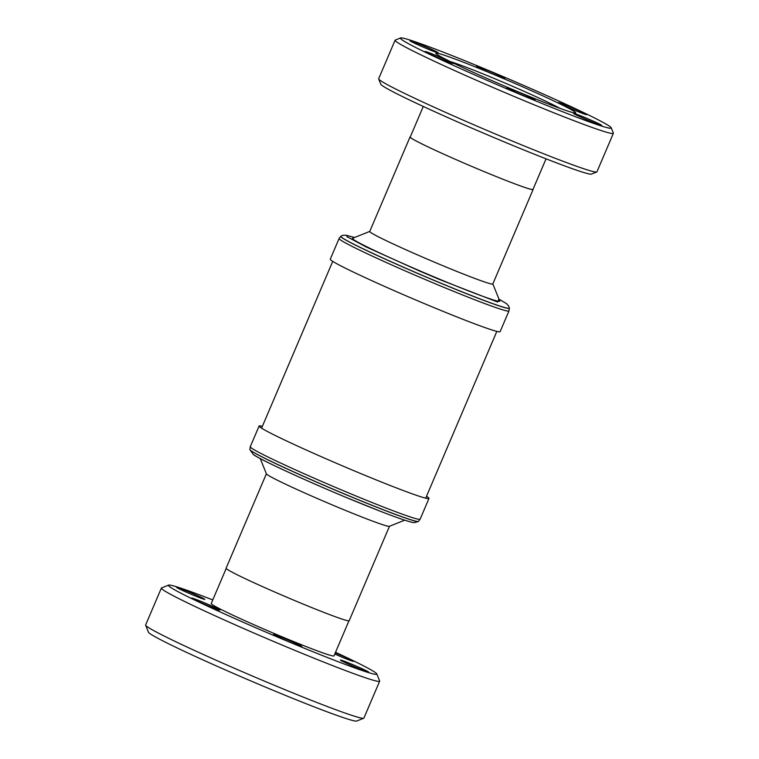 <?xml version="1.0" encoding="UTF-8"?>
<svg xmlns="http://www.w3.org/2000/svg" width="759" height="759" viewBox="0 0 759 759"><rect width="100%" height="100%" fill="white"/><g stroke="black" fill="none" stroke-linecap="round" stroke-linejoin="round"><path stroke-width="1.14" d="M429.926 305.943A92.332 3.947 23.1 0 0 500.115 331.674L508.957 310.953A92.332 3.947 -156.9 0 1 430.647 281.826A92.332 3.947 -156.9 0 1 340.364 239.863A92.332 3.947 -156.9 0 1 339.093 238.497L330.26 259.217A92.332 3.947 23.1 0 0 331.531 260.584A92.332 3.947 23.1 0 0 429.926 305.943M426.501 496.31A92.332 3.947 -156.9 0 1 427.697 497.107A92.332 3.947 -156.9 0 1 428.968 498.473A92.332 3.947 -156.9 0 1 428.626 498.644A92.332 3.947 -156.9 0 1 347.518 468.018A92.332 3.947 -156.9 0 1 260.384 427.383A92.332 3.947 -156.9 0 1 259.227 426.387A92.332 3.947 -156.9 0 1 259.104 426.027A92.332 3.947 -156.9 0 1 262.377 426.311M509.336 307.974A91.659 3.918 -156.9 0 1 509.384 308.23L509.355 308.296A91.659 3.918 -156.9 0 1 431.624 279.378A91.659 3.918 -156.9 0 1 342.005 237.728A91.659 3.918 -156.9 0 1 340.734 236.372L340.763 236.305A91.659 3.918 -156.9 0 1 340.971 236.163M428.968 498.473L420.135 519.194A92.332 3.947 23.1 0 1 341.825 490.067A92.332 3.947 23.1 0 1 251.542 448.104A92.332 3.947 23.1 0 1 250.271 446.738L249.863 449.499A91.659 3.918 23.1 0 0 251.134 450.761A91.659 3.918 23.1 0 0 339.757 491.984A91.659 3.918 23.1 0 0 418.427 521.395L418.465 521.367A91.659 3.918 23.1 0 1 340.725 492.468A91.659 3.918 23.1 0 1 251.106 450.818A91.659 3.918 23.1 0 1 249.844 449.47L249.853 449.442M509.384 308.23A91.659 3.918 -156.9 0 1 431.653 279.312A91.659 3.918 -156.9 0 1 342.034 237.662A91.659 3.918 -156.9 0 1 340.763 236.305M354.548 237.51L345.971 235.186L342.774 235.309L340.867 236.248A91.621 3.918 23.1 0 0 439.698 282.68A91.621 3.918 23.1 0 0 509.355 308.116L508.71 306.086L506.595 303.695L498.967 299.112M498.986 299.15L497.506 302.016L440.002 279.701L420.031 271.248L366.255 247.007L346.816 236.599L347.224 235.556L354.51 237.529M254.293 455.049C260.716 459.907 304.814 480.257 346.986 497.771L379.196 510.807M533.065 189.247A66.906 2.856 -156.9 0 1 533.122 189.484L492.819 283.97A66.906 2.856 -156.9 0 1 441.956 265.327A66.906 2.856 -156.9 0 1 370.658 232.463A66.906 2.856 -156.9 0 1 369.737 231.467L410.04 136.981A66.906 2.856 -156.9 0 1 410.325 136.848M492.847 283.913L499.754 301.057A80.065 3.425 -156.9 0 1 438.901 278.914A80.065 3.425 -156.9 0 1 352.603 238.288L369.756 231.419M260.252 458.578L266.409 473.863A66.906 2.856 23.1 0 0 267.329 474.707A66.906 2.856 23.1 0 0 331.436 504.564A66.906 2.856 23.1 0 0 389.386 526.31L404.68 520.181M533.122 189.484A66.906 2.856 -156.9 0 1 482.259 170.832A66.906 2.856 -156.9 0 1 410.989 137.986A66.906 2.856 -156.9 0 1 410.961 137.967A66.906 2.856 -156.9 0 1 410.04 136.981M266.381 473.777L226.097 568.216A66.906 2.856 23.1 0 0 227.026 569.203A66.906 2.856 23.1 0 0 292.443 599.61A66.906 2.856 23.1 0 0 349.187 620.72L389.471 526.281M546.044 158.821L532.989 189.427A66.735 2.856 -156.9 0 1 482.259 170.832A66.735 2.856 -156.9 0 1 411.15 138.053A66.735 2.856 -156.9 0 1 410.23 137.066L423.285 106.459M226.182 568.472L211.23 603.538A66.735 2.856 23.1 0 0 283.259 637.304A66.735 2.856 23.1 0 0 333.988 655.899L348.941 620.834M208.279 605.872A15.341 0.655 23.1 0 0 219.939 610.141A15.341 0.655 23.1 0 0 203.384 602.38A15.341 0.655 23.1 0 0 191.714 598.101A15.341 0.655 23.1 0 0 208.279 605.872M193.156 595.094A15.341 0.655 23.1 0 0 204.826 599.373A15.341 0.655 23.1 0 0 188.26 591.612A15.341 0.655 23.1 0 0 176.591 587.333A15.341 0.655 23.1 0 0 193.156 595.094M334.785 654.03A15.341 0.655 23.1 0 0 341.835 657.057A15.341 0.655 23.1 0 0 353.504 661.336A15.341 0.655 23.1 0 0 336.939 653.565A15.341 0.655 23.1 0 0 335.279 652.882M356.958 667.825A15.341 0.655 23.1 0 0 368.618 672.104A15.341 0.655 23.1 0 0 352.062 664.334A15.341 0.655 23.1 0 0 340.393 660.064A15.341 0.655 23.1 0 0 356.958 667.825M290.175 642.237A15.341 0.655 23.1 0 0 301.845 646.507A15.341 0.655 23.1 0 0 285.28 638.746A15.341 0.655 23.1 0 0 273.61 634.467A15.341 0.655 23.1 0 0 290.175 642.237M335.525 652.294A113.3 4.839 -156.9 0 1 375.259 672.493A113.3 4.839 -156.9 0 1 376.806 673.935A113.3 4.839 -156.9 0 1 282.955 639.363A113.3 4.839 -156.9 0 1 169.959 586.944A113.3 4.839 -156.9 0 1 168.564 585.113A113.3 4.839 -156.9 0 1 212.767 599.933M168.564 585.113L161.553 587.931A118.651 5.076 23.1 0 0 161.373 588.083A118.651 5.076 23.1 0 0 163.005 589.838A118.651 5.076 23.1 0 0 279.018 643.755A118.651 5.076 23.1 0 0 379.652 681.193A118.651 5.076 23.1 0 0 379.633 680.946L376.806 673.935M161.373 588.083L145.633 624.98A118.651 5.076 23.1 0 0 145.652 625.217A118.651 5.076 23.1 0 0 147.274 626.735A118.651 5.076 23.1 0 0 260.954 679.666A118.651 5.076 23.1 0 0 363.722 718.242A118.651 5.076 23.1 0 0 363.912 718.08L379.652 681.193M378.684 78.964L380.819 84.249A114.618 4.896 23.1 0 0 504.517 142.009A114.618 4.896 23.1 0 0 591.47 174.096L596.764 171.98A118.651 5.076 -156.9 0 1 506.746 138.755A118.651 5.076 -156.9 0 1 380.306 80.473A118.651 5.076 -156.9 0 1 378.684 78.964A118.651 5.076 -156.9 0 1 378.675 78.718L395.088 40.227A118.651 5.076 -156.9 0 1 395.278 40.075L400.562 37.95A114.618 4.896 -156.9 0 1 487.515 70.037A114.618 4.896 -156.9 0 1 611.223 127.806A114.618 4.896 -156.9 0 1 524.099 96.099A114.618 4.896 -156.9 0 1 400.562 37.95M534.801 99.609A15.341 0.655 -156.9 0 1 535.019 99.837A15.341 0.655 -156.9 0 1 522.002 94.998A15.341 0.655 -156.9 0 1 507.003 88.025A15.341 0.655 -156.9 0 1 506.784 87.797A15.341 0.655 -156.9 0 1 519.801 92.636A15.341 0.655 -156.9 0 1 534.801 99.609M453.057 63.32A15.341 0.655 -156.9 0 1 453.275 63.547A15.341 0.655 -156.9 0 1 440.258 58.699A15.341 0.655 -156.9 0 1 425.258 51.735A15.341 0.655 -156.9 0 1 425.04 51.508A15.341 0.655 -156.9 0 1 438.057 56.346A15.341 0.655 -156.9 0 1 453.057 63.32M437.971 52.57A15.341 0.655 -156.9 0 1 438.18 52.798A15.341 0.655 -156.9 0 1 425.163 47.95A15.341 0.655 -156.9 0 1 410.164 40.977A15.341 0.655 -156.9 0 1 409.955 40.749A15.341 0.655 -156.9 0 1 422.962 45.597A15.341 0.655 -156.9 0 1 437.971 52.57M504.621 78.111A15.341 0.655 -156.9 0 1 504.83 78.338A15.341 0.655 -156.9 0 1 491.823 73.5A15.341 0.655 -156.9 0 1 476.813 66.526A15.341 0.655 -156.9 0 1 476.605 66.299A15.341 0.655 -156.9 0 1 489.621 71.137A15.341 0.655 -156.9 0 1 504.621 78.111M586.365 114.41A15.341 0.655 -156.9 0 1 586.574 114.637A15.341 0.655 -156.9 0 1 573.567 109.789A15.341 0.655 -156.9 0 1 558.558 102.816A15.341 0.655 -156.9 0 1 558.349 102.598A15.341 0.655 -156.9 0 1 571.366 107.436A15.341 0.655 -156.9 0 1 586.365 114.41M601.46 125.159A15.341 0.655 -156.9 0 1 601.669 125.387A15.341 0.655 -156.9 0 1 588.652 120.548A15.341 0.655 -156.9 0 1 573.652 113.575A15.341 0.655 -156.9 0 1 573.443 113.347A15.341 0.655 -156.9 0 1 586.451 118.186A15.341 0.655 -156.9 0 1 601.46 125.159M145.652 625.217L148.47 632.228A113.3 4.839 23.1 0 0 150.026 633.67A113.3 4.839 23.1 0 0 258.582 684.22A113.3 4.839 23.1 0 0 356.711 721.05L363.722 718.242M611.223 127.806L613.348 133.091A118.651 5.076 -156.9 0 1 613.367 133.328A118.651 5.076 -156.9 0 1 523.16 100.264A118.651 5.076 -156.9 0 1 396.729 41.982A118.651 5.076 -156.9 0 1 395.088 40.227M436.947 54.373A76.004 3.245 23.1 0 0 511.262 88.907A76.004 3.245 23.1 0 0 575.72 112.892A76.004 3.245 23.1 0 0 574.677 111.763A76.004 3.245 23.1 0 0 500.352 77.228A76.004 3.245 23.1 0 0 435.894 53.244A76.004 3.245 23.1 0 0 436.947 54.373M450.144 61.517A64.23 2.742 -156.9 0 1 494.365 78.556A64.23 2.742 -156.9 0 1 559.895 108.328M613.367 133.328L596.944 171.819A118.651 5.076 -156.9 0 1 596.764 171.98M261.58 428.18L332.727 261.381M250.271 446.738L259.104 426.027M339.093 238.497L340.8 236.296M418.361 521.452L414.651 522.619C411.748 522.154 415.344 523.425 404.642 520.171C391.91 515.93 372.707 508.473 347.024 497.8C304.055 479.963 258.847 459.034 253.288 454.489L249.872 449.584M425.695 498.189L496.841 331.379M508.957 310.953L509.365 308.192M420.135 519.194L418.427 521.395"/></g></svg>
